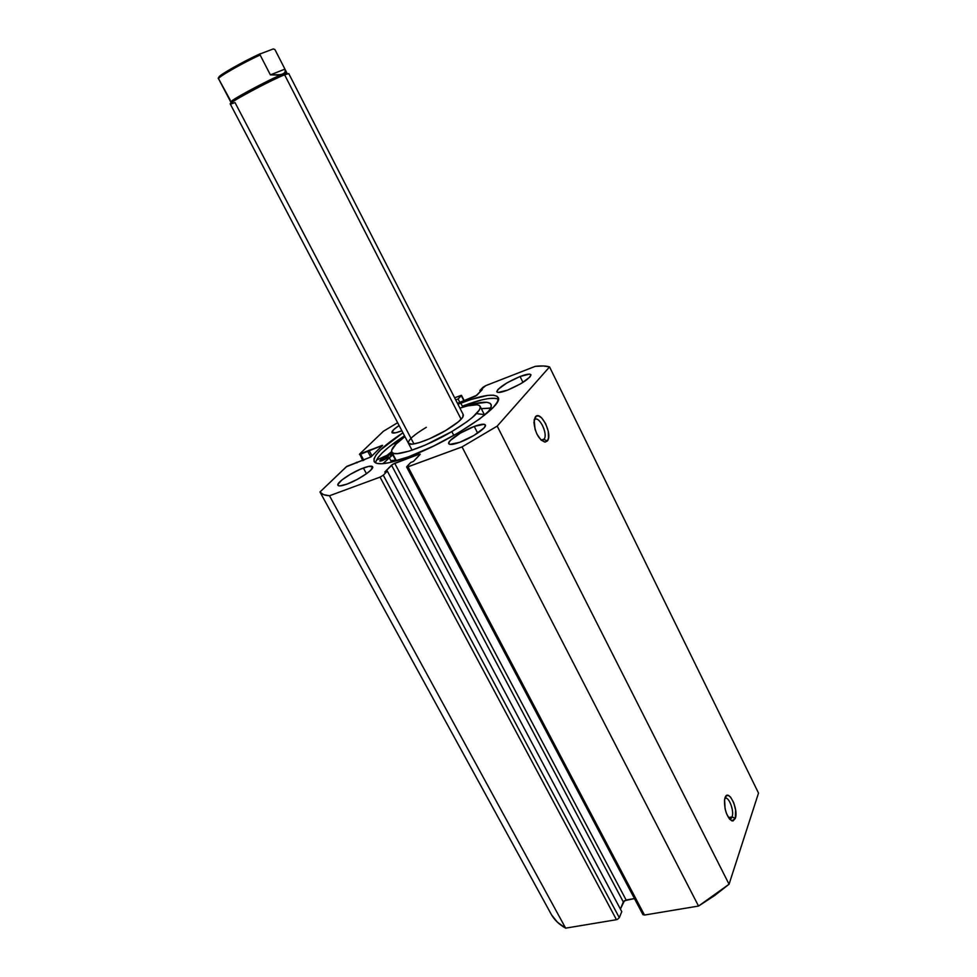 <?xml version="1.0" encoding="UTF-8"?>
<svg xmlns="http://www.w3.org/2000/svg" width="977" height="977" viewBox="0 0 977 977"><rect width="100%" height="100%" fill="white"/><g stroke="black" fill="none" stroke-linecap="round" stroke-linejoin="round"><path stroke-width="1.47" d="M732.078 816.906C734.557 810.654 728.305 795.058 724.763 798.673C728.305 795.058 734.557 810.654 732.078 816.906L728.5 817.615L732.078 816.906L731.358 818.274L729.416 818.897L732.078 816.906L735.29 818.445L732.078 816.906M725.019 797.806C728.219 787.67 738.844 809.115 735.29 818.445L735.632 810.031L733.727 802.703L730.637 797.208L728.402 795.498L726.436 795.693L724.592 799.491L725.081 808.773L726.546 813.67L729.685 819.214L732.982 820.998L735.29 818.445L731.944 820.9C726.876 817.077 724.397 810.128 724.507 800.078L725.019 797.806M543.957 439.43C548.61 434.362 538.596 414.199 534.285 420.025L535.372 416.874C540.708 409.705 553.067 434.643 547.352 440.932L543.957 439.43L541.282 440.236L543.957 439.43L547.352 440.932L548.524 437.965L548.244 431.187L545.667 423.676L541.637 417.9L538.803 416.019L536.349 416.092L534.15 419.792L535.042 429.221L537.02 434.264L541.111 440.065L545.264 442.08L547.352 440.932L544.934 442.08C538.877 439.65 535.213 433.067 533.943 422.32L535.372 416.874L534.285 420.025C538.4 414.395 548.207 433.214 544.238 439.027L543.957 439.43M460.79 403.147C482.125 395.074 494.545 393.145 498.038 397.37C505.06 404.991 450.763 441.616 408.765 456.735L433.312 446.171L458.396 432.799L479.67 418.938L493.654 406.92L497.22 402.219L498.343 398.628L497.061 396.271L493.47 395.184L487.767 395.392L471.097 399.471L457.944 404.27L460.79 403.147L462.341 406.188L460.79 403.147M498.319 399.214C492.884 396.821 480.904 399.153 462.341 406.188L481.759 399.923M363.383 467.995L366.46 473.723L370.759 470.193L372.616 466.725L368.634 466.395L360.257 469.265L350.255 474.346L341.889 479.988L337.944 484.336L338.53 485.752L339.813 485.911L346.969 484.116C341.742 485.996 338.738 486.387 337.932 485.288C336.003 482.882 351.854 472.172 363.383 467.995C368.708 466.053 371.785 465.638 372.628 466.75C374.655 469.058 358.632 479.951 346.969 484.116L357.02 479.524L366.46 473.723L363.383 467.995M401.865 430.759L400.961 431.113C395.722 433.08 392.717 433.568 391.972 432.567C391.606 431.272 393.987 428.915 399.092 425.496L393.597 429.709L392.021 432.652L395.893 432.738L401.865 430.772M474.248 426.436L477.655 433.116L474.248 426.436L460.338 433.141L450.263 440.542L448.675 443.143L449.872 444.401L459.642 442.337C453.365 444.596 449.738 445.06 448.773 443.741C446.843 441.152 462.097 430.845 474.248 426.436C480.623 424.103 484.323 423.615 485.349 424.946C487.352 427.45 471.928 437.94 459.642 442.337L473.894 435.486L484.03 427.95L485.459 425.422L484.067 424.25L474.248 426.436M520.057 376.511L522.976 382.398L520.057 376.511L507.112 382.789L498.05 389.371L496.792 391.533L498.136 392.449L507.552 390.141C501.335 392.461 497.769 393.035 496.878 391.862C498.209 387.784 505.939 382.666 520.057 376.511C526.347 374.142 529.974 373.544 530.926 374.728C529.619 378.795 521.828 383.937 507.552 390.141L520.79 383.729L529.888 377.073L531 374.948L529.497 374.118L520.057 376.511M642.903 914.557L644.49 915.046L407.995 466.823L406.627 466.994L642.915 914.582L644.49 915.046L698.531 906.058L462.048 446.904L698.531 906.058L644.49 915.046L407.995 466.823L462.048 446.904L497.195 426.131L729.062 884.234L714.541 895.616L698.531 906.058L729.062 884.234L758.518 793.08L549.55 366.912L758.518 793.08L729.062 884.234L497.195 426.131L549.55 366.912C546.192 365.838 541.405 365.654 535.188 366.375L485.825 385.61L479.817 390.556L482.259 389.603L476.837 395.258L457.456 403.33L475.628 396.137L482.259 389.603L479.817 390.556L482.968 387.283L485.825 385.61L535.188 366.375L543.444 365.972L549.55 366.912L497.195 426.131L462.048 446.904L407.226 467.055L406.859 466.53L410.792 462.426L413.43 461.449L420 454.586L418.852 454.317L392.901 464.173L384.755 472.062L387.332 471.109L383.302 475.213L380.041 477.13L329.493 495.754L323.411 494.582L319.98 491.981L346.872 466.334L370.93 456.967L382.495 445.329L359.683 453.975L383.424 431.248L397.639 422.723L383.424 431.248L359.683 453.975L362.797 460.668M461.498 395.367L454.623 397.773L461.364 395.306L458.091 398.995L455.722 399.923L458.091 398.995L459.837 402.414L458.091 398.995L461.327 395.697L463.941 400.826L461.498 395.367L464.222 400.717M402.927 432.799L380.578 449.872L376.206 454.769L374.044 458.763L374.228 461.681L376.804 463.379L381.738 463.745L388.895 462.744L408.765 456.735C388.541 464.014 377.012 465.638 374.167 461.584C372.787 455.941 382.373 446.342 402.927 432.799M359.438 454.403L360.598 454.22L363.835 460.277L360.598 454.22L382.593 445.402L370.93 456.967L346.322 466.774L319.98 491.981C321.396 494.191 324.572 495.449 329.493 495.754L565.634 928.15L557.391 922.19L551.529 914.826C554.655 920.187 559.357 924.633 565.634 928.15L616.463 919.699L380.041 477.13L616.463 919.699L565.634 928.15L329.493 495.754L380.041 477.13L383.302 475.213L619.308 917.696L617.342 919.442L619.308 917.696L621.763 911.663L387.332 471.109L621.763 911.663L619.308 917.696L383.302 475.213L387.332 471.109L384.755 472.062L391.521 465.174L394.72 463.293L626.123 900L634.464 898.559L624.425 900.733L620.407 909.098L623.326 901.966L391.521 465.174L623.326 901.966L626.123 900L394.72 463.293L418.852 454.317L419.353 455.27L418.852 454.317L420.22 454.146L413.43 461.449L410.792 462.426L406.627 466.994M319.98 491.981L551.529 914.826L319.98 491.981M479.817 390.556L480.342 391.594L479.817 390.556M367.804 451.472L370.796 457.089L367.804 451.472M369.025 450.299L372.017 455.905L369.025 450.299M381.384 445.585L381.799 446.355L381.384 445.585M356.629 462.255L356.959 462.878L356.629 462.255M375.705 461.877L377.855 457.847L382.202 452.925L388.541 447.295L404.515 435.815C386.526 447.649 376.853 456.662 375.51 462.866M495.046 398.311L489.33 398.494M391.618 451.618L387.21 455.209L391.618 451.618M389.921 454.281L392.021 452.534L389.921 454.281M408.398 443.216L412.123 444.181L419.426 442.569L429.343 438.832L445.646 430.539C429.355 440.236 409.571 446.904 408.41 443.24C407.946 440.077 413.918 434.765 426.338 427.303M480.122 406.298C478.29 403.696 471.561 404.307 459.911 408.13L467.641 405.87L477.032 404.759L479.512 405.577L480.342 407.311L479.451 409.9L472.599 417.277L466.859 421.795L451.826 431.578L453.817 435.437L451.826 431.578C425.447 447.295 393.56 457.969 391.789 452.082C390.715 449.09 395.099 443.937 404.942 436.621L396.088 444.01L391.655 450.275L391.911 452.29L393.89 453.426L397.517 453.609L409.216 451.105L425.288 445.072L451.826 431.578C471.659 419.512 481.099 411.085 480.122 406.298L484.616 415.14M390.006 454.256L392.046 452.559L390.006 454.256M484.079 414.566L477.533 413.747M413.943 443.949L235.005 102.548C229.974 104.588 228.948 104.527 231.928 102.353C238.742 97.26 273.352 79.149 284.6 74.789L288.777 73.617L463.33 414.798C463.892 417.79 457.993 423.053 445.646 430.539L458.494 421.734L462.829 417.13L463 414.382M260.285 53.784C247.669 59.658 236.214 65.715 225.931 71.98C219.63 76.084 217.175 78.343 218.567 78.758C216.979 77.671 242.003 63.322 260.126 54.981L270.385 74.875L284.942 69.135L274.928 49.558L284.966 69.184L285.296 72.066L282.878 74.081L277.798 75.046L270.385 74.875L260.126 54.981C241.917 63.358 216.821 77.757 218.567 78.758L230.792 102.06C228.398 101.364 269.713 79.149 282.878 74.081L286.908 72.97L286.09 73.922C287.531 72.75 287.067 72.579 284.698 73.397L282.878 74.081L284.6 74.789L461.132 419.267L284.6 74.789L282.878 74.081C272.082 78.258 238.962 95.587 232.416 100.497C230.083 102.182 230.267 102.561 232.953 101.645M284.698 73.397L286.493 74.069L284.6 74.789C270.885 80.09 227.751 103.269 230.242 103.953L412.062 450.189M219.263 77.354L218.518 78.49M218.628 78.832L230.169 99.947M274.928 49.558L273.291 48.935L260.175 53.918L273.291 48.935L274.928 49.558M270.385 74.875L280.655 74.704L284.429 73.202L285.467 70.698L284.942 69.135L270.385 74.875M257.305 55.103L231.28 68.695L219.007 77.207M260.529 53.601C243.664 61.221 218.592 75.424 218.995 77.073M382.105 460.692L379.748 461.022C380.163 459.849 382.251 458.433 386.013 456.796L386.77 458.225L386.013 456.796L384.388 457.492L380.2 460.191L379.76 461.034L380.774 461.107L387.49 457.688L388.37 456.442L386.013 456.796L388.382 456.454C387.967 457.639 385.878 459.043 382.105 460.692M400.521 440.041L403.208 437.928L400.521 440.041M385.463 455.966L392.473 454.305L389.273 457.798L391.582 462.145L389.273 457.798L382.947 463.66L391.85 455.661L391.997 454.036L387.845 454.952L376.414 460.13L385.463 455.966M465.174 406.505C480.025 401.681 488.634 400.949 491.016 404.331C491.944 406.224 490.613 409.155 487.034 413.161L490.234 408.911L491.309 405.565L490.161 403.342L486.888 402.292L474.688 403.745L465.174 406.517M490.613 408.203L481.331 408.667L489.807 408.081M397.224 442.911L392.51 444.193L397.224 442.911M395.123 461.229L395.538 460.094L395.123 461.229M390.898 460.717L395.538 460.094L392.473 454.305M541.173 440.126L544.238 439.027M729.245 818.689L731.358 818.274M542.003 440.358L544.934 442.08M729.465 818.958L731.944 820.9M391.801 452.095L396.43 460.851M231.928 102.353L232.416 100.497M286.908 72.97L284.966 69.184"/></g></svg>
